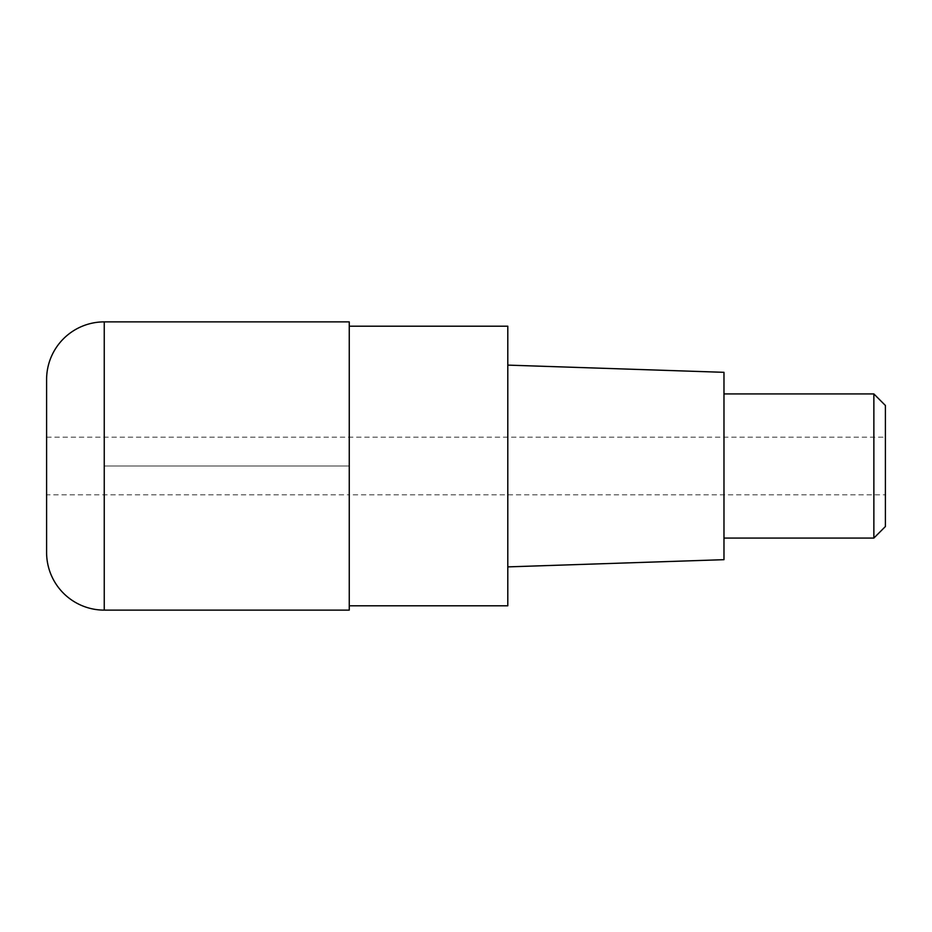 <?xml version="1.0" encoding="UTF-8"?>
<svg xmlns="http://www.w3.org/2000/svg" width="932" height="932" viewBox="0 0 932 932"><rect width="100%" height="100%" fill="white"/><g stroke="black" fill="none" stroke-linecap="round" stroke-linejoin="round"><path stroke-width="0.7" stroke-dasharray="4.66 3.5" d="M349.255 321.878L349.255 610.122M46.6 494.822L46.6 437.178L46.6 494.822L349.255 494.822L349.255 437.178L349.255 494.822L349.255 437.178L349.255 494.822L885.4 494.822L885.4 437.178L885.4 494.822M46.6 437.178L885.4 437.178M46.6 552.478L46.6 379.522M349.255 326.2L349.255 605.8L349.255 326.2M507.8 326.2L507.8 605.8M507.8 566.889L507.8 365.111L507.8 566.889M723.978 372.322L723.978 559.678M723.978 538.067L723.978 393.933L723.978 538.067M873.867 393.933L873.867 538.067M885.4 405.467L885.4 526.533M104.244 466L349.255 466L104.244 466M104.244 610.122L104.244 321.878"/><path stroke-width="1.4" d="M349.255 610.122L349.255 321.878L104.244 321.878A57.644 57.644 0 0 0 46.6 379.522L46.6 552.478A57.644 57.644 0 0 0 104.244 610.122L349.255 610.122M349.255 326.2L507.8 326.2L507.8 605.8L349.255 605.8M507.8 566.889L723.978 559.678L723.978 372.322L507.8 365.111M723.978 538.067L873.867 538.067L873.867 393.933L723.978 393.933M873.867 393.933L885.4 405.467L885.4 526.533L873.867 538.067M104.244 321.878L104.244 610.122"/></g></svg>
